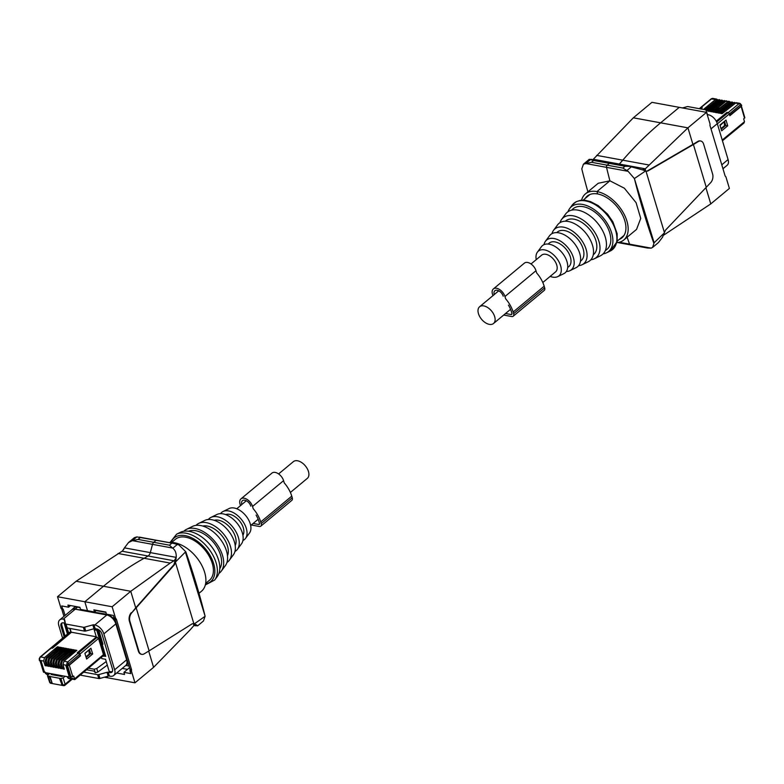 <?xml version="1.0" encoding="UTF-8"?>
<svg xmlns="http://www.w3.org/2000/svg" width="784" height="784" viewBox="0 0 784 784"><rect width="100%" height="100%" fill="white"/><g stroke="black" fill="none" stroke-linecap="round" stroke-linejoin="round"><path stroke-width="1.18" d="M278.614 473.928L293.383 461.639A10.888 6.488 50.2 0 1 301.595 462.491A10.888 6.488 50.2 0 1 308.455 471.498A10.888 6.488 50.2 0 1 307.308 478.387L290.394 492.46M542.802 282.514L555.591 271.881A10.888 6.488 -129.8 0 0 556.728 265.002A10.888 6.488 -129.8 0 0 549.878 255.996A10.888 6.488 -129.8 0 0 541.666 255.143L531.023 263.983M494.665 316.628A10.888 6.488 -129.8 0 0 487.805 307.612A10.888 6.488 -129.8 0 0 479.592 306.76A10.888 6.488 -129.8 0 0 478.456 313.649A10.888 6.488 -129.8 0 0 485.306 322.655A10.888 6.488 -129.8 0 0 493.518 323.508A10.888 6.488 -129.8 0 0 494.665 316.628M568.008 211.709A29.106 17.336 50.2 0 1 569.664 208.544A29.106 17.336 50.2 0 1 573.124 205.545A29.106 17.336 50.2 0 1 605.473 220.765A29.106 17.336 50.2 0 1 606.885 252.634A29.106 17.336 50.2 0 1 606.502 252.84A29.106 17.336 50.2 0 1 603.092 253.889M605.346 250.488A26.45 15.758 50.2 0 1 605.336 250.498A26.45 15.758 50.2 0 0 604.062 221.529A26.45 15.758 50.2 0 0 574.662 207.691A26.45 15.758 50.2 0 0 571.752 210.122M559.992 222.666A25.852 15.396 50.2 0 1 561.599 219.451A25.852 15.396 50.2 0 1 564.666 216.786A25.852 15.396 50.2 0 1 593.4 230.3A25.852 15.396 50.2 0 1 594.654 258.612A25.852 15.396 50.2 0 1 594.311 258.779A25.852 15.396 50.2 0 1 590.852 259.778M561.599 219.451L565.627 214.003A27.479 16.366 50.2 0 1 568.9 211.17A27.479 16.366 50.2 0 1 599.437 225.537A27.479 16.366 50.2 0 1 600.769 255.623A27.479 16.366 50.2 0 1 600.407 255.809A27.479 16.366 50.2 0 1 600.034 255.986M565.362 221.215A21.834 13.005 50.2 0 1 566.999 220.039A21.834 13.005 50.2 0 1 590.715 230.712A21.834 13.005 50.2 0 1 593.263 254.761M543.998 244.647A19.335 11.515 50.2 0 1 545.458 241.256L549.496 235.808A20.962 12.485 50.2 0 1 551.985 233.642A22.599 13.455 50.2 0 1 553.524 230.349A22.599 13.455 50.2 0 1 556.209 228.026A22.599 13.455 50.2 0 1 581.316 239.835A22.599 13.455 50.2 0 1 582.424 264.58A22.599 13.455 50.2 0 1 582.12 264.727A22.599 13.455 50.2 0 1 578.602 265.649M553.524 230.349L557.561 224.9A24.226 14.426 50.2 0 1 560.442 222.401A24.226 14.426 50.2 0 1 587.353 235.073A24.226 14.426 50.2 0 1 588.539 261.591A24.226 14.426 50.2 0 1 588.216 261.758A24.226 14.426 50.2 0 1 587.892 261.905M556.807 232.623A18.571 11.064 50.2 0 1 558.541 231.28A18.571 11.064 50.2 0 1 578.955 240.678A18.571 11.064 50.2 0 1 580.483 261.092M545.458 241.256A19.335 11.515 50.2 0 1 547.751 239.267A19.335 11.515 50.2 0 1 569.243 249.371A19.335 11.515 50.2 0 1 570.184 270.549A19.335 11.515 50.2 0 1 569.929 270.676A19.335 11.515 50.2 0 1 566.322 271.499M551.985 233.642A20.962 12.485 50.2 0 1 575.28 244.608A20.962 12.485 50.2 0 1 576.299 267.56A20.962 12.485 50.2 0 1 576.024 267.707A20.962 12.485 50.2 0 1 575.74 267.834M548.29 244.069A15.317 9.124 50.2 0 1 550.084 242.511A15.317 9.124 50.2 0 1 567.106 250.527A15.317 9.124 50.2 0 1 567.851 267.295A15.317 9.124 50.2 0 1 567.685 267.383M536.246 259.651A16.082 9.575 50.2 0 1 537.393 252.154A16.082 9.575 50.2 0 1 539.304 250.498A16.082 9.575 50.2 0 1 557.169 258.906A16.082 9.575 50.2 0 1 557.953 276.517A16.082 9.575 50.2 0 1 557.738 276.625A16.082 9.575 50.2 0 1 550.172 276.389M537.393 252.154L541.421 246.705A17.709 10.545 50.2 0 1 543.528 244.882A17.709 10.545 50.2 0 1 563.206 254.143A17.709 10.545 50.2 0 1 564.068 273.538A17.709 10.545 50.2 0 1 563.833 273.655A17.709 10.545 50.2 0 1 563.598 273.763M707.354 114.562L707.256 114.072A1.676 0.784 -16.7 0 0 707.246 114.043A1.676 0.784 -16.7 0 0 707.237 114.003M707.462 115.405L708.275 114.738L707.452 114.582A1.676 0.784 163.3 0 1 707.197 114.513M708.275 114.738A9.045 5.39 50.2 0 1 717.301 123.637L728.091 159.564A9.045 5.39 50.2 0 1 727.14 165.277L722.956 168.756M707.256 114.072L706.1 110.23L706.521 112.357L687.94 127.841L692.919 144.413L697.887 141.404A6.703 4.381 -79.6 0 1 700.21 140.914A6.703 4.381 -79.6 0 1 700.465 140.973M706.1 110.23A1.676 0.784 -16.7 0 0 706.09 110.191A1.676 0.784 -16.7 0 0 705.522 109.819L688.136 106.624A1.676 0.784 -16.7 0 0 686.951 106.712L682.492 107.947M663.391 235.337L710.774 203.899L729.385 188.425L725.974 177.066A1.676 1.098 100.4 0 0 725.514 176.39A1.676 1.098 -79.6 0 1 725.053 175.714L710.059 125.763A1.676 1.098 -79.6 0 1 710.01 124.744A1.676 1.098 -79.6 0 0 709.961 123.715L706.551 112.367L651.945 102.332L633.335 117.806L592.949 159.642M585.413 193.903L598.212 183.27L609.903 180.81A670.065 438.001 -79.6 0 1 606.532 167.355A1.676 1.098 -79.6 0 1 607.169 165.169A1.676 1.098 100.4 0 0 606.532 167.355A670.065 438.001 100.4 0 0 609.903 180.81L596.967 191.561L597.692 193.971L596.967 191.561A29.988 17.865 -129.8 0 0 585.413 193.903A29.988 17.865 -129.8 0 0 581.581 200.194M625.015 166.267L622.859 168.06L591.469 162.288L593.625 160.495L609.325 163.376L607.169 165.169L609.325 163.376A3.352 2.185 -79.6 0 1 610.775 162.925A3.352 2.185 100.4 0 0 609.325 163.376L625.015 166.267L629.483 166.365L642.625 169.893M618.919 164.415A5.027 3.283 100.4 0 0 619.311 164.042A167.521 109.495 100.4 0 0 622.77 160.171A368.539 240.894 -79.6 0 1 660.638 122.823A368.539 240.894 100.4 0 0 622.77 160.171A167.521 109.495 -79.6 0 1 619.311 164.042A5.027 3.283 -79.6 0 1 618.919 164.415M593.321 159.27L645.291 168.825L687.94 127.851L660.638 122.823L679.248 107.349L660.638 122.823L633.325 117.806M619.242 242.266L629.581 244.167A1.676 1.098 100.4 0 0 630.287 244.863A1.676 1.098 -79.6 0 1 629.581 244.167A670.065 438.001 -79.6 0 1 627.102 237.238A670.065 438.001 100.4 0 0 629.581 244.167L651.181 248.136L652.562 247.45L654.13 242.775L634.403 178.585A670.065 438.001 100.4 0 0 643.419 211.386A670.065 438.001 100.4 0 0 653.768 243.079M705.943 187.797L710.774 203.899M645.291 168.825L645.448 170.902M646.575 171.304L642.312 169.805L644.928 169.158M622.859 168.06L628.121 171.324L634.403 178.585M609.903 180.81L624.378 188.229L636.079 202.674L640.734 218.403L636.559 229.379L623.77 240.012A29.988 17.865 -129.8 0 0 623.515 213.121A29.988 17.865 -129.8 0 0 596.967 191.561L609.903 180.81M616.881 242.648A29.988 17.865 -129.8 0 0 623.77 240.012M619.242 239.424A27.136 16.17 -129.8 0 0 621.947 237.826A27.136 16.17 -129.8 0 0 625.857 229.585A27.136 16.17 -129.8 0 0 620.32 211.141A27.136 16.17 -129.8 0 0 606.375 197.392A27.136 16.17 -129.8 0 0 597.692 193.971A27.136 16.17 -129.8 0 0 590.166 194.412A27.136 16.17 -129.8 0 0 587.236 196.098A27.136 16.17 -129.8 0 0 585.178 198.46M651.181 248.136L647.486 248.018L617.743 242.56M652.562 247.45L658.403 242.599L662.48 237.287L664.224 233.024L654.13 242.775M700.21 140.914L700.71 141.012A6.703 4.381 100.4 0 1 703.64 144.158L712.607 174.019A6.703 4.381 100.4 0 1 710.725 182.603L665.498 230.143L664.224 233.024M700.71 141.012A6.703 4.381 100.4 0 0 698.387 141.502L693.409 144.511L706.296 187.425M645.82 171.137L647.27 170.971L692.919 144.413M646.32 171.226L647.77 171.059L693.409 144.511M645.595 170.951L634.775 178.282M631.012 244.628A1.676 1.098 -79.6 0 1 630.287 244.863M587.912 191.835A670.065 438.001 -79.6 0 1 581.787 168.913L583.443 164.16L589.274 159.309L593.625 160.495M591.469 162.288L583.443 164.16M629.483 166.365L591.195 159.348M722.446 140.767L743.889 123.127L744.506 121.696L743.663 118.854L744.526 118.149A1.294 0.598 -16.5 0 0 744.8 117.6L741.35 105.928M716.36 121.383L727.131 112.524L728.042 112.69A1.294 0.774 -129.5 0 1 729.326 113.964L729.845 115.709L741.076 106.477L740.909 105.644L744.526 118.149M721.643 130.83L727.719 125.832L726.013 120.06L719.937 125.058L721.643 130.83M727.719 125.832L725.729 125.46L724.524 121.275M721.172 129.213L725.729 125.46M701.827 108.104L700.494 108.888M699.279 108.672L700.347 107.79A1.294 0.774 50.5 0 1 700.837 107.692L701.758 107.859M705.061 109.731L717.203 99.735L720.006 100.029M705.953 109.995L719.281 99.588M709.422 108.702L706.051 110.093M706.266 110.769L719.751 100.205L722.554 100.499M714.508 107.045L707.776 111.054L721.819 100.048M707.776 111.054L709.334 111.338L722.289 100.675L725.092 100.96M714.508 109.642L710.314 111.514L724.367 100.519M710.314 111.514L711.882 111.808L725.915 100.803M719.594 107.986L712.862 111.985L725.817 101.322L727.64 101.43M712.862 111.985L714.42 112.269L728.463 101.273M719.594 110.573L715.4 112.455L728.365 101.793L730.178 101.9M715.4 112.455L716.968 112.739L729.924 102.077L732.726 102.361M724.71 108.927L717.948 112.916L732.001 101.92M717.948 112.916L719.506 113.21L732.472 102.547L735.284 102.851M724.73 111.514L720.496 113.386L734.539 102.39M720.496 113.386L722.093 113.68L736.127 102.684M729.698 115.209L741.409 105.85A1.294 0.598 -16.5 0 0 741.684 105.311L740.018 103.4A2.509 1.646 -79.6 0 1 740.057 103.4M727.101 112.543L728.258 112.524L738.93 103.733L740.968 104.38L729.541 113.788L729.973 115.258M725.553 124.842L720.986 128.596L724.543 125.675L724.161 121.579M727.033 112.298L716.243 121.167M700.553 107.614L711.372 98.715L712.813 98.392A2.509 1.646 100.4 0 0 711.725 98.735L701.043 107.516L700.416 108.437L701.043 107.516L702.268 107.741L700.808 108.947M703.464 109.437L715.606 99.441L717.448 99.568M703.699 109.486L709.451 106.124M728.258 112.524L729.541 113.788M725.631 125.097L721.064 128.86M724.191 121.706L720.084 125.528M715.606 99.441L711.843 99.029M725.661 125.205L724.534 126.008M105.056 656.247L105.742 656.375L102.038 644.027L102.743 643.439M102.038 644.027L102.978 644.203L98.617 629.679M112.455 671.378A5.027 2.989 -129.8 0 1 110.632 671.682L109.201 671.427L105.556 659.295L101.822 658.599L101.41 657.257M102.528 656.316L103.851 656.159M64.082 622.947L67.424 634.07M62.201 622.878A5.027 2.989 -129.8 0 0 61.975 625.74L65.072 636.049M97.814 672.064L95.276 672.77L94.207 669.222L96.746 668.517L97.814 672.064L107.3 665.097M86.544 669.752L94.227 671.163L95.276 672.77M96.746 668.517L106.232 661.549M88.445 668.164L94.207 669.222M214.728 579.993L217.237 576.603A29.106 17.336 -129.8 0 0 200.792 536.325A29.106 17.336 -129.8 0 0 180.408 532.307L176.616 534.159A30.115 17.944 50.2 0 1 197.715 538.314A30.115 17.944 50.2 0 1 214.728 579.993L205.33 584.952M219.775 568.763A24.823 14.788 -129.8 0 0 205.398 534.923A24.823 14.788 -129.8 0 0 188.572 531.248M218.903 573.437A27.479 16.366 -129.8 0 0 221.274 571.144L225.312 565.695A25.852 15.396 -129.8 0 0 210.7 529.925A25.852 15.396 -129.8 0 0 192.599 526.358L186.504 529.337A27.479 16.366 -129.8 0 0 183.809 531.258M221.274 571.144A27.479 16.366 -129.8 0 0 205.751 533.13A27.479 16.366 -129.8 0 0 186.504 529.337M227.468 555.778A20.198 12.034 -129.8 0 0 215.12 529.455A20.198 12.034 -129.8 0 0 202.742 526.054M226.919 562.481A24.226 14.426 -129.8 0 0 229.349 560.246L233.377 554.798A22.599 13.455 -129.8 0 0 220.618 523.536A22.599 13.455 -129.8 0 0 204.791 520.419L198.695 523.389A24.226 14.426 -129.8 0 0 196.049 525.368M229.349 560.246A24.226 14.426 -129.8 0 0 215.659 526.73A24.226 14.426 -129.8 0 0 198.695 523.389M235.2 545.537A16.944 10.094 -129.8 0 0 225.028 523.055A16.944 10.094 -129.8 0 0 214.218 520.311M234.926 551.505A20.962 12.485 -129.8 0 0 237.415 549.339L241.452 543.89A19.335 11.515 -129.8 0 0 230.525 517.136A19.335 11.515 -129.8 0 0 216.972 514.471L210.876 517.44A20.962 12.485 -129.8 0 0 208.309 519.498M237.415 549.339A20.962 12.485 -129.8 0 0 225.567 520.331A20.962 12.485 -129.8 0 0 210.876 517.44M242.893 535.276A13.691 8.154 -129.8 0 0 234.935 516.656A13.691 8.154 -129.8 0 0 225.714 514.608M242.913 540.49A17.709 10.545 -129.8 0 0 245.48 538.441L249.518 532.993A16.082 9.575 -129.8 0 0 240.433 510.737A16.082 9.575 -129.8 0 0 229.163 508.522L223.068 511.491A17.709 10.545 -129.8 0 0 220.578 513.647M245.48 538.441A17.709 10.545 -129.8 0 0 235.474 513.932A17.709 10.545 -129.8 0 0 223.068 511.491M171.588 542.459L175.42 539.274A26.636 15.866 50.2 0 1 200.537 545.292A26.636 15.866 50.2 0 1 213.101 573.77A26.636 15.866 50.2 0 1 209.485 580.229L205.653 583.414M81.085 674.348L81.379 675.328L98.764 678.523A1.676 0.784 163.3 0 0 99.95 678.434L108.202 676.151A1.676 0.784 163.3 0 1 109.388 676.063L110.211 676.22A9.045 5.39 -129.8 0 0 113.69 675.504L125.695 665.528A9.045 5.39 -129.8 0 0 126.636 659.814L115.856 623.888A9.045 5.39 -129.8 0 0 106.82 614.979L75.254 609.178L63.249 619.164L64.072 619.311A1.676 0.784 163.3 0 1 64.641 619.693L65.425 623.662A1.676 0.784 -16.7 0 0 65.435 623.701A1.676 0.784 -16.7 0 0 66.003 624.074L83.388 627.278A1.676 0.784 -16.7 0 0 84.574 627.18L92.816 624.907A1.676 0.784 163.3 0 1 94.002 624.809L95.158 628.66L96.902 628.984A5.027 2.989 -129.8 0 1 101.92 633.923L112.435 668.968A5.027 2.989 -129.8 0 1 111.906 672.143A5.027 2.989 -129.8 0 1 109.976 672.545L110.946 671.731M95.158 628.66A1.676 0.784 -16.7 0 0 93.972 628.748L85.721 631.032L84.574 627.18M65.444 623.731L66.571 627.514A1.676 0.784 -16.7 0 0 66.581 627.543A1.676 0.784 -16.7 0 0 67.159 627.925L84.545 631.12A1.676 0.784 -16.7 0 0 85.721 631.032M65.327 623.182A1.676 0.784 -16.7 0 0 65.229 623.153L64.072 619.311M61.946 625.642L61.025 626.406A5.027 2.989 -129.8 0 1 61.544 623.231A5.027 2.989 -129.8 0 1 63.484 622.839L65.229 623.153M99.95 678.434L98.804 674.593L107.045 672.309A1.676 0.784 163.3 0 1 108.231 672.221L109.976 672.545M98.804 674.593A1.676 0.784 163.3 0 1 97.618 674.681L83.721 672.123M63.249 619.164A9.045 5.39 -129.8 0 0 59.77 619.87A9.045 5.39 -129.8 0 0 58.82 625.583L62.583 638.137M61.025 626.406L64.151 636.824M113.69 675.504A9.045 5.39 -129.8 0 0 114.64 669.791L103.86 633.864A9.045 5.39 -129.8 0 0 94.825 624.966L94.002 624.809M75.254 609.178A9.045 5.39 -129.8 0 0 71.765 609.883L59.77 619.87M81.379 675.328A1.676 0.784 163.3 0 1 80.811 674.955A1.676 0.784 163.3 0 1 80.801 674.916L80.811 674.955M65.082 615.45L63.357 609.707A1.676 1.098 -79.6 0 0 62.896 609.031A1.676 1.098 -79.6 0 1 62.426 608.355L60.936 608.08L57.526 596.722L76.136 581.248L103.449 586.265A368.539 240.894 -79.6 0 1 144.119 558.286A167.521 109.495 100.4 0 0 148.058 556.003A5.027 3.283 100.4 0 0 150.312 552.612L152.517 544.361A3.352 2.185 -79.6 0 1 153.733 542.312L155.889 540.509A1.676 1.098 -79.6 0 1 156.624 540.284A1.676 1.098 100.4 0 0 155.889 540.509L153.733 542.312A3.352 2.185 100.4 0 0 152.517 544.361L150.312 552.612A5.027 3.283 -79.6 0 1 148.058 556.003A167.521 109.495 -79.6 0 1 144.119 558.286A368.539 240.894 100.4 0 0 103.449 586.265L84.829 601.749L87.514 610.687L94.501 611.971L93.855 609.844L105.83 612.039L106.467 614.166L113.327 615.43L114.052 617.841A1.676 1.098 100.4 0 0 114.513 618.517A1.676 1.098 100.4 0 1 114.974 619.203L129.968 669.144A1.676 1.098 100.4 0 1 130.017 670.173A1.676 1.098 100.4 0 0 130.066 671.192L131.555 671.467L134.966 682.815L107.663 677.797L107.241 676.416L107.663 677.797L104.409 677.2M169.168 542.587A29.988 17.865 50.2 0 1 174.695 542.783L173.881 543.459L174.695 542.783A29.988 17.865 50.2 0 1 201.243 564.343A29.988 17.865 50.2 0 1 201.488 591.234L198.999 593.312M63.357 609.707L61.858 609.433L63.945 616.391M61.858 609.433A1.676 1.098 100.4 0 0 61.397 608.756A1.676 1.098 100.4 0 1 60.936 608.08M70.54 605.552L68.561 607.198L67.924 605.072L79.899 607.277L80.536 609.403L87.514 610.687L84.829 601.749L112.141 606.767L130.752 591.283L103.449 586.265L84.829 601.749L57.526 596.722M68.561 607.198L61.711 605.944L62.426 608.355M76.136 581.248L122.461 550.966L124.372 547.977L123.519 549.809M171.588 543.4L169.432 545.194L138.043 539.421L140.199 537.628L139.415 537.118L173.823 543.449L136.837 536.903L132.182 540.774L128.507 542.548L124.372 547.967M132.182 540.774L138.043 539.421M136.837 536.903L134.338 537.697L128.507 542.548M112.141 606.767L115.542 618.115A1.676 1.098 100.4 0 0 116.012 618.792A1.676 1.098 -79.6 0 1 116.473 619.478L131.467 669.418A1.676 1.098 -79.6 0 1 131.516 670.447A1.676 1.098 -79.6 0 0 131.555 671.467M118.021 553.484L170.216 563.079L130.752 591.283L135.72 607.855L131.79 612.765L174.43 564.754L175.616 561.854L185.396 552.044L205.114 616.234A670.065 438.001 100.4 0 0 196.108 583.433A670.065 438.001 100.4 0 0 185.759 551.74L185.396 552.044M134.966 682.815L153.576 667.341L148.705 651.102M141.561 654.307A6.703 4.381 -79.6 0 1 141.306 654.268A6.703 4.381 -79.6 0 1 138.376 651.122L138.876 651.21A6.703 4.381 100.4 0 0 141.806 654.356A6.703 4.381 100.4 0 0 144.129 653.866L149.107 650.857L136.22 607.943M131.291 612.676A6.703 4.381 -79.6 0 0 129.419 621.261L138.376 651.122M169.432 545.194L172.784 548.241C175.312 550.192 176.449 553.239 176.204 557.375L173.93 564.656L135.72 607.855M170.216 563.079L174.411 560.511L176.194 557.502L175.616 561.854M116.679 673.025L124.568 674.475L123.931 672.349L130.791 673.603L130.066 671.192M153.576 667.341L190.238 629.768L193.922 625.534L193.364 623.682L196.421 624.868L194.246 623.927L204.751 616.538M193.922 625.534L196.118 624.789M194.128 625.505L197.627 625.838L196.421 624.868M197.627 625.838L203.458 620.987L205.114 616.234M173.823 543.449L178.919 544.949L185.759 551.74M131.79 612.765A6.703 4.381 100.4 0 0 129.919 621.349L138.876 651.21M193.364 623.682L192.168 623.839L149.107 650.857M175.469 562.432L193.883 623.78L193.295 623.584M96.481 610.324L94.501 611.971M127.498 669.369L122.226 668.409M129.527 667.684L123.931 672.349M46.697 674.436L45.07 672.349M69.717 628.396L70.952 632.355L70.041 632.188L69.413 633.1M105.272 656.09A1.009 0.598 -130.1 0 0 105.399 655.963L104.713 656.316L96.824 630.434A1.009 0.657 -79.6 0 1 96.834 629.621L97.588 630.356L105.399 655.963L102.929 655.983M102.655 655.806L103.468 654.62L98.539 638.45L96.334 637.02L94.237 629.954L94.247 629.15L96.834 629.621M50.872 648.005A1.294 0.764 49.9 0 1 50.96 647.907A1.294 0.764 49.9 0 1 51.46 647.8L70.041 632.188M52.45 648.192L51.46 647.8M40.033 660.794L43.443 672.006A1.294 0.608 -17 0 0 43.884 672.3L40.396 660.863M45.158 672.27L43.884 672.3M52.371 647.976L70.952 632.355M44.708 671.829L44.913 672.486M70.001 628.445L71.236 632.423M68.453 633.207L66.807 627.798L68.443 633.207M74.784 679.228L73.706 676.082L70.07 677.111L66.669 665.694M77.822 652.856L96.334 637.02M89.454 649.466L90.689 653.591L86.132 657.423M67.551 665.704L69.315 665.204L80.487 655.806L79.958 654.072A1.294 0.764 -130.1 0 0 78.665 652.807L77.753 652.641M84.878 653.317L90.924 648.231L92.679 653.974L86.632 659.05L84.878 653.317M65.082 676.269L63.161 677.886L60.887 678.523L49.47 676.425L48.04 676.161L47.824 675.063L49.745 673.446M51.911 673.848L51.117 674.514L62.132 676.533L62.926 675.877M47.471 675.788L49.617 682.198A1.676 0.784 -18.6 0 0 50.186 682.56L47.824 675.063M67.355 676.69L67.63 677.641L69.07 678.18M71.491 679.356L72.314 678.189M61.76 676.465L62.553 675.808M58.771 675.916L59.564 675.249M90.689 653.591L92.679 653.974M59.447 678.258L62.269 685.402L52.293 683.56L49.892 676.082M49.47 676.425L52.293 683.56L50.901 683.315A1.676 1.676 0 0 1 49.617 682.198M64.288 685.402A1.676 1.098 -79.6 0 1 63.553 685.637L62.269 685.402M51.519 682.805L50.186 682.56L51.636 683.08M71.383 678.973L65.111 684.246A1.676 0.99 49.9 0 1 64.935 685.275A1.676 1.676 0 0 1 63.553 685.637A1.676 1.098 -79.6 0 1 62.838 684.883L60.887 678.523M75.254 650.063L62.348 660.912L61.475 664.342L62.916 668.909L64.317 669.164L63.004 664.616L63.955 661.206L76.852 650.357L75.254 650.063L69.335 656.678M61.368 660.726L74.264 649.877L72.706 649.593L59.8 660.442L58.937 663.872L60.378 668.438L61.769 668.693L60.427 664.146L61.368 660.726L62.348 660.912M58.82 660.255L71.726 649.417L70.168 649.123L57.261 659.971L56.389 663.401L57.83 667.968L59.231 668.233L57.889 663.676L58.82 660.255L59.8 660.442M56.281 659.795L69.178 648.946L67.62 648.662L54.713 659.501L53.851 662.931L55.292 667.507L56.683 667.762L55.341 663.205L56.281 659.795L57.261 659.971M53.733 659.324L66.64 648.476L65.072 648.192L52.175 659.04L51.303 662.47L52.744 667.037L54.145 667.292L52.802 662.745L53.733 659.324L54.713 659.501M51.195 658.854L64.092 648.015L62.534 647.721L49.627 658.57L48.765 662L50.205 666.567L51.597 666.821L50.254 662.274L51.195 658.854L52.175 659.04M48.647 658.393L61.554 647.545L59.986 647.261L47.089 658.099L46.217 661.529L47.657 666.106L49.049 666.361L47.716 661.804L48.647 658.393L49.627 658.57M46.099 657.923L59.006 647.074L57.408 646.78L44.502 657.629L43.649 661.059L45.109 665.636L46.511 665.89L45.168 661.343L46.099 657.923L47.089 658.099M69.57 675.445L68.345 676.866L45.58 672.682L44.237 671.369L41.072 660.99L39.847 660.765A1.294 0.608 -17 0 1 39.416 660.471L39.984 657.139L40.621 656.914A2.509 1.646 100.4 0 0 39.719 660.334L39.2 659.775M69.002 675.926L65.836 665.538L68.816 665.273L80.193 655.698L79.752 654.248L77.244 652.749L96.305 637.039M63.592 666.704L62.524 667.596M61.181 666.714L60.378 668.438M61.034 666.243L59.976 667.135M72.706 649.593L69.707 652.905L69.874 653.572M58.633 666.243L57.83 667.968M58.496 665.773L57.438 666.665M70.168 649.123L64.239 655.708M56.085 665.783L55.292 667.507M55.948 665.302L54.89 666.194M67.62 648.662L64.611 651.965L64.788 652.641M53.547 665.312L52.744 667.037M53.41 664.832L52.342 665.734M65.072 648.192L59.153 654.777M50.999 664.842L50.205 666.567M50.862 664.371L49.804 665.263M62.534 647.721L59.525 651.034L59.702 651.7M48.461 664.371L47.657 666.106M48.324 663.901L47.256 664.793M59.986 647.261L54.057 653.836M45.913 663.911L45.109 665.636M45.776 663.431L44.717 664.322M57.408 646.78L54.41 650.093L54.586 650.789M43.649 661.059L39.719 660.334L39.239 658.462L40.621 656.914L44.502 657.629M50.627 648.887L51.254 647.976L52.479 648.201L71.471 632.237L96.236 636.784M69.668 675.759L68.345 676.866M90.503 652.984L85.946 656.816L89.288 653.993L88.876 649.956M67.061 665.763L66.924 665.342A2.509 1.646 -79.6 0 1 67.826 661.912L68.365 663.813L66.924 665.342L63.004 664.616M63.72 667.174L62.916 668.909M70.501 653.052L69.707 652.905M65.415 652.112L64.611 651.965M60.329 651.181L59.525 651.034M55.243 650.24L54.41 650.093M90.581 653.229L86.024 657.061M84.907 653.415L88.915 650.054M105.673 656.277L97.843 629.278M68.306 633.325L65.415 623.643M93.649 628.837L97.52 629.542M492.92 295.676L492.489 294.225A8.379 4.988 50.2 0 1 493.371 288.933A8.379 4.988 50.2 0 1 499.682 289.59A8.379 4.988 50.2 0 1 504.955 296.519L505.641 298.792A24.314 14.484 50.2 0 1 513.148 312.012L513.638 313.669A4.018 2.391 50.2 0 1 513.216 316.207A4.018 2.391 50.2 0 1 511.668 316.52L503.681 315.05M498.732 290.805L494.234 294.549A6.027 3.597 50.2 0 1 494.871 290.737A6.027 3.597 50.2 0 1 499.418 291.207A6.027 3.597 50.2 0 1 503.21 296.195M508.483 305.123A21.972 13.093 50.2 0 1 511.393 311.699L511.893 313.345A1.676 1 50.2 0 1 511.717 314.404A1.676 1 50.2 0 1 511.07 314.531L505.533 313.512M513.638 313.669L544.674 287.855A4.018 2.391 50.2 0 1 544.253 290.394L513.216 316.207M544.674 287.855L544.174 286.199A24.314 14.484 50.2 0 0 536.677 272.979L535.991 270.705A8.379 4.988 50.2 0 0 530.719 263.777A8.379 4.988 50.2 0 0 524.398 263.12L493.371 288.933M240.512 505.621L240.071 504.171A8.379 4.988 50.2 0 1 240.953 498.879A8.379 4.988 50.2 0 1 247.274 499.535A8.379 4.988 50.2 0 1 252.546 506.464L253.222 508.728A24.314 14.484 50.2 0 1 260.729 521.958L261.229 523.604A4.018 2.391 50.2 0 1 260.807 526.152A4.018 2.391 50.2 0 1 259.259 526.466L251.272 524.996M236.739 508.757L241.835 504.524A6.027 3.597 50.2 0 1 242.452 500.682A6.027 3.597 50.2 0 1 246.999 501.152A6.027 3.597 50.2 0 1 250.802 506.141M256.074 515.068A21.972 13.093 50.2 0 1 258.985 521.634L259.475 523.291A1.676 1 50.2 0 1 259.308 524.349A1.676 1 50.2 0 1 258.661 524.476L253.114 523.457M261.229 523.604L292.256 497.791A4.018 2.391 50.2 0 1 291.834 500.339L260.807 526.152M292.256 497.791L291.766 496.145A24.314 14.484 50.2 0 0 284.259 482.924L283.583 480.651A8.379 4.988 50.2 0 0 278.3 473.722A8.379 4.988 50.2 0 0 271.989 473.066L240.953 498.879M575.75 202.056A30.115 17.944 -129.8 0 0 572.173 205.153L576.113 201.743L580.542 200.312L584.991 200.263L590.44 201.566L598.192 205.584L607.561 214.12L612.863 221.794L617.155 233.691L617.116 241.658L610.295 250.988A30.115 17.944 -129.8 0 0 610.687 250.782A30.115 17.944 -129.8 0 0 609.227 217.805A30.115 17.944 -129.8 0 0 575.75 202.056M710.99 128.88L717.301 123.637M728.091 159.564L721.78 164.807M664.156 233.22L664.45 234.181M648.868 164.973L596.673 155.379M584.933 163.386L628.121 171.324M697.887 141.404L698.387 141.502M647.27 170.971L647.77 171.059M664.381 232.446L645.967 171.098M626.769 170.638L631.434 166.757M590.832 159.299L586.167 163.17M729.326 113.964L717.36 123.813M722.231 140.032L744.506 121.696M728.042 112.69L716.694 122.039M700.837 107.692L699.583 108.721M718.193 99.921L717.203 99.735M720.731 100.391L719.751 100.205M723.279 100.852L722.289 100.675M725.817 101.322L724.837 101.146M728.365 101.793L727.385 101.606M730.904 102.253L729.924 102.077M733.452 102.724L732.472 102.547M735.049 103.018L738.93 103.733A2.509 1.646 -79.6 0 1 740.018 103.4L736.117 102.675M741.409 105.85L740.968 104.38M127.998 663.744A9.614 5.723 -129.8 0 0 128.213 663.548A9.614 5.723 -129.8 0 0 128.272 663.499L127.763 663.921A9.614 5.723 -129.8 0 0 128.262 663.48M79.958 607.492L77.753 606.875M96.275 610.491L105.899 612.265M71.618 610.011A9.124 5.439 50.2 0 1 71.952 609.638A9.124 5.439 50.2 0 1 75.627 608.786L77.42 607.139A1.676 1.098 100.4 0 1 77.528 607.041A9.281 5.527 -129.8 0 0 74.117 607.639A9.281 5.527 -129.8 0 0 73.892 607.816M71.599 610.021L73.676 608.002A9.281 5.527 -129.8 0 1 77.42 607.139L79.997 607.61M96.167 610.579L105.928 612.373M127.165 659.824A9.457 5.635 50.2 0 1 126.126 665.087M75.401 609.207L107.457 614.352M106.967 615.009L107.192 614.587A9.124 5.439 50.2 0 1 116.101 622.957M171.039 542.459A28.479 16.964 50.2 0 1 196.265 540.45A28.479 16.964 50.2 0 1 214.277 566.087A28.479 16.964 50.2 0 1 205.555 583.962M92.816 624.907L93.972 628.748M109.388 676.063L108.231 672.221M107.045 672.309L108.202 676.151M126.636 659.814L114.64 669.791M103.86 633.864L115.856 623.888M106.82 614.979L94.825 624.966M98.764 678.523L97.618 674.681M83.388 627.278L84.545 631.12M67.159 627.925L66.003 624.074M129.027 666.028L125.803 665.43M62.896 609.031L61.397 608.756M174.048 560.776L122.079 551.221M176.204 557.375L124.431 547.859M172.362 548.006L132.682 540.705M114.052 617.841L115.542 618.115M114.513 618.517L116.012 618.792M174.959 562.363L174.411 560.511M114.974 619.203L116.473 619.478M129.968 669.144L131.467 669.418M130.017 670.173L131.516 670.447M195.726 624.75L196.47 624.887M193.981 625.485L195.716 625.799M173.93 564.656L174.43 564.754M129.419 621.261L129.919 621.349M174.832 562.873L175.332 562.961M172.784 548.241L177.439 544.361M67.101 627.915L68.659 633.021M97.588 630.356L94.237 629.954M45.443 673.564L48.863 674.191M78.665 652.807L97.245 637.186M98.539 638.45L79.958 654.072M69.315 665.204L72.843 676.808M67.63 677.641L74.568 678.915L103.468 654.62M61.495 684.638L62.838 684.883A1.676 0.823 163 0 0 65.111 684.246L63.161 677.886M71.089 677.298L67.581 665.773M61.475 664.342L60.427 664.146M58.937 663.872L57.889 663.676M56.389 663.401L55.341 663.205M53.851 662.931L52.802 662.745M51.303 662.47L50.254 662.274M48.765 662L47.716 661.804M46.217 661.529L45.168 661.343M79.752 654.248L68.365 663.813L68.816 665.273M78.459 652.974L67.826 661.912L63.955 661.206M51.254 647.976L40.621 656.914M513.148 312.012L544.174 286.199M504.955 296.519L535.991 270.705M511.07 314.531L511.962 313.796M260.729 521.958L291.766 496.145M252.546 506.464L283.583 480.651M241.825 504.494L246.313 500.751M258.661 524.476L259.553 523.732M250.664 525.496L258.152 519.273M494.243 294.578L479.592 306.76M510.56 309.327L493.518 323.508M606.502 252.84L610.295 250.988M569.664 208.544L572.173 205.153M594.311 258.779L600.407 255.809M582.12 264.727L588.216 261.758M569.929 270.676L576.024 267.707M557.738 276.625L563.833 273.655M589.94 194.501L583.149 200.145M624.005 235.455L617.214 241.1M706.09 110.191L707.246 114.043M726.915 100.989L725.906 100.803M729.453 101.45L728.454 101.273M712.813 98.392L716.703 99.107M75.685 606.502L73.676 608.002M126.067 665.155L127.763 663.921M176.616 534.159L170.03 542.499M65.435 623.701L66.581 627.543M193.962 625.505L194.834 625.661M141.306 654.268L141.806 654.356M50.96 647.907L69.541 632.286M48.236 674.72L46.638 674.426M68.345 678.415L74.823 679.61L103.302 655.669M64.935 685.275L72.138 679.218M39.984 657.139L50.754 648.074"/></g></svg>
